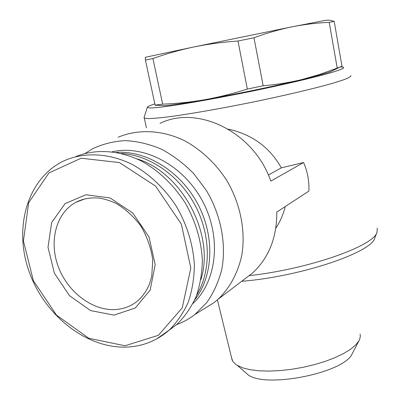 <?xml version="1.0" encoding="UTF-8"?>
<svg xmlns="http://www.w3.org/2000/svg" width="400" height="400" viewBox="0 0 400 400"><rect width="100%" height="100%" fill="white"/><g stroke="black" fill="none" stroke-linecap="round" stroke-linejoin="round"><path stroke-width="0.6" d="M377.24 228.095L377.035 232.21C374.19 245.85 308.735 269.14 249.1 275.655M350.98 75.665C351.03 76.545 348.635 77.905 343.805 79.755L333.16 83.13C315.29 88.275 285.975 95.235 253.915 101.86C221.765 108.415 190.56 113.88 169.735 116.675C160.205 117.855 153.02 118.505 148.18 118.62L144.285 118.09L144.15 117.295M243.64 279.81L252.555 273.025C268.845 257.855 276.925 237.54 276.795 212.075L308.89 191.095C309.31 181.06 307.54 171.535 303.58 162.525L281.365 167.86C269.7 147.275 251.985 134.36 228.22 129.115M275.815 228.23C280.055 221.745 283.145 214.76 285.09 207.27M281.365 167.86L268.35 175M303.58 162.525L270.8 181.115C254.19 132.29 198.03 104.635 160 123.34M340.035 67.05L330.48 71.715C324.92 73.65 315.34 76.275 301.74 79.595L319.825 74.405L342.005 66.33L334.19 21.355L329.215 22.36C317.015 22.865 304.64 24.355 292.085 26.82C279.55 29.4 266.845 33.04 253.97 37.745L237.98 41.025C222.81 42.08 208.085 44.065 193.79 46.98C179.65 49.99 166.025 53.845 152.915 58.54L145.42 60.095L145.33 57.285L193.79 46.98L292.085 26.82L325.92 20.25L329.55 20.2L334.19 21.355M247.345 89.07L263.165 85.79C276.565 84.61 289.42 82.545 301.74 79.595C275.26 86.055 235.035 94.4 204.58 99.745C218.645 97.22 232.9 93.66 247.345 89.07L237.98 41.025M155.13 105.13L162.655 104.145C176.395 103.645 190.37 102.175 204.58 99.745C186.6 102.895 173.315 104.895 164.72 105.74L155.13 105.13L155.72 105.57L155.965 105.185M337.195 67.98L329.215 22.36M263.165 85.79L253.97 37.745M162.655 104.145L152.915 58.54M155.1 105.055L145.42 60.095M340.285 66.96L343.54 67.165L343.395 68.28C341.015 69.495 336.115 71.185 328.69 73.355C311.865 78.045 283.125 84.745 251.515 91.27C219.825 97.74 189.21 103.225 169.495 106.035C160.56 107.225 154.05 107.87 149.97 107.985L147.29 107.445C147.155 106.765 149.68 105.585 154.85 103.91M377.035 232.21L374.77 237.97C372.03 252.35 300.42 276.7 241.705 281.28M360.105 334.1L360.35 336.37L359.685 339.27L358.955 340.775L355.69 344.965L350.56 349.245L343.675 353.49L335.225 357.55L325.46 361.285L314.7 364.56L303.3 367.26L291.665 369.29L280.19 370.575L269.275 371.085L259.28 370.815L250.52 369.78L243.24 368.045L236.525 365.005L232.9 361.605L231.59 357.825M352.55 353.085L352.17 353.81C344.585 372.55 267.25 388.425 248.44 375.105L244.15 371.36M202.24 309.95L214.165 302.555L218.225 299.15C229.94 287.795 238.2 272.455 241.91 254.6C245.755 230.32 240.255 203.125 226.51 180.02C215.5 163.17 200.865 149.535 184.33 140.595C161.945 129.845 137.955 128.905 118.115 137.255M176.455 324.66C183.055 322.285 189.17 318.925 194.795 314.57L206.835 302.51C213.575 292.85 218.55 281.87 221.75 269.575C226.545 244.21 221.045 215.125 206.4 190.49L193.67 173.54C183.805 163.525 173.02 155.38 161.31 149.11C149.325 144.065 137.32 141.24 125.29 140.625C113.505 141.29 102.525 144.05 92.35 148.9L85.365 153.31M193.02 303.47C216.805 281.5 221.85 237.51 202.715 201.51C183.755 165.42 144.185 144.445 112.31 151.745M194.82 299.715C213.27 276.2 215.115 236.675 197.84 204.085C180.63 171.47 146.625 150.425 116.475 152.385M196.76 294.975C211.15 271.075 210.955 235.27 195.2 205.48C179.435 175.7 149.71 155.115 121.545 153.47M200.935 279.515C215.13 234.815 182.3 172.555 136.845 158.81M168.64 330.595L177.37 323.975C185.07 316.285 191.33 307.14 196.155 296.545C200.025 285.265 202.09 273.19 202.345 260.315C201.295 240.35 195.555 221.18 185.135 202.805C173.96 185.355 159.15 171.09 142.45 161.575C119.85 150.07 95.685 148.545 75.765 156.585M114.045 315.115L135.33 307.955L150.165 290.065L155.2 264.7L149.04 237.045L132.825 213.065L110.09 197.955L85.81 194.74L65.02 203.675L51.67 222.49L48 247.235L54.375 273.195L69.49 295.675L90.635 310.61L114.045 315.115M156.485 339.04L169.285 330.025C177.105 322.19 183.45 312.855 188.315 302.02C192.19 290.48 194.21 278.12 194.37 264.94C193.125 244.495 187.08 224.9 176.24 206.16C164.64 188.39 149.365 173.95 132.23 164.45C109.07 153.01 84.51 151.91 64.51 160.585C27.58 177.69 13.515 226.9 28.78 270.665C43.785 314.565 85.565 348.355 126.17 347.105C142.535 346.505 156.91 340.815 169.285 330.025L177.37 323.975M124.97 345.76L158.395 335.32L182.25 307.85L190.815 268.05L181.375 224.17L155.6 186.13L119.415 162.57L81.14 158.225L48.905 172.97L28.67 202.69L23.43 240.985L33.395 280.735L56.495 315.13L88.825 338.285L124.97 345.76M115.38 309.555C123.51 309.04 130.745 306.32 137.085 301.385C142.38 296.935 146.53 291.115 149.525 283.93L151.76 276.265L152.745 260.005C151.145 248.23 147.215 236.955 140.955 226.19C133.425 216.225 124.98 208.555 115.63 203.175C109.94 200.585 104.265 198.865 98.6 198.015C90.165 197.41 82.575 198.845 75.825 202.325C55.93 213.1 48.765 241.55 58.34 266.805C67.765 292.11 92.42 310.92 115.38 309.555M85.335 198.725L75.825 202.325L82.845 199.395M144.285 118.09L146.415 127.855M147.29 107.445L144.005 117.755M232.205 360.35L217.415 299.875M352.17 353.81L358.955 340.775M248.44 375.105L237.64 365.68M252.555 273.025L218.225 299.15M194.795 314.57L214.165 302.555"/></g></svg>
